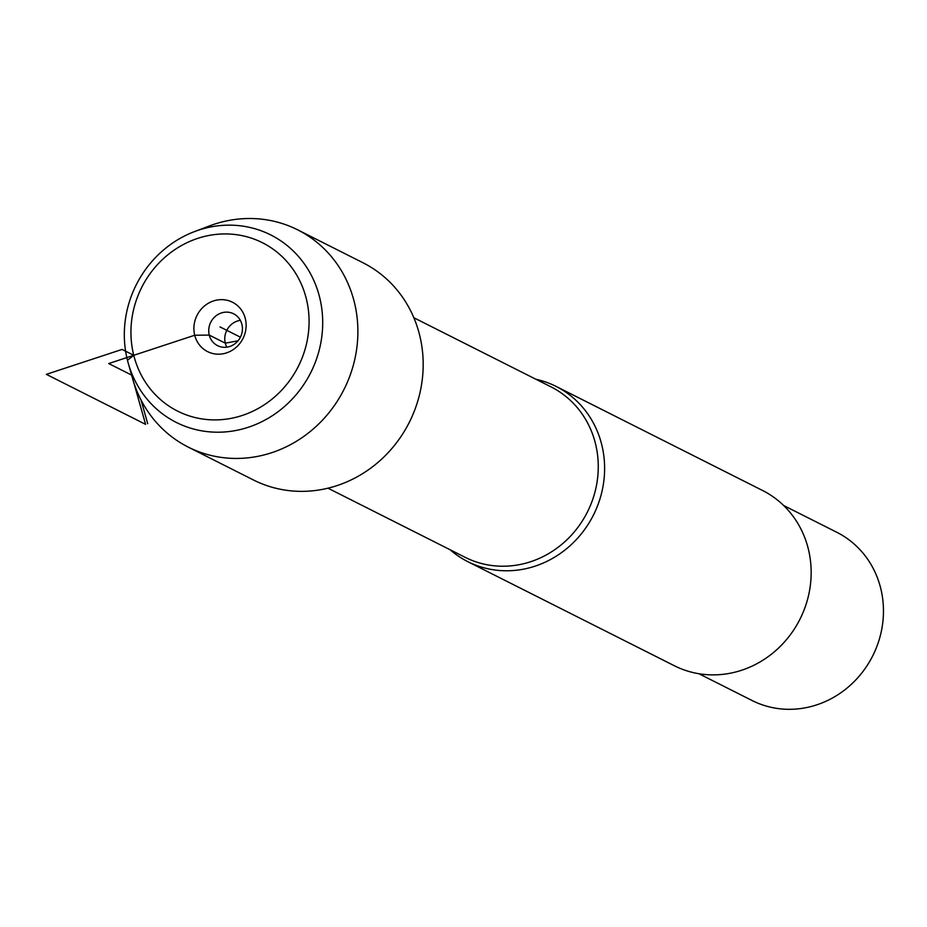 <?xml version="1.0" encoding="UTF-8"?>
<svg xmlns="http://www.w3.org/2000/svg" width="927" height="927" viewBox="0 0 927 927"><rect width="100%" height="100%" fill="white"/><g stroke="black" fill="none" stroke-linecap="round" stroke-linejoin="round"><path stroke-width="1.39" d="M535.957 379.27A98.111 91.275 116.7 0 1 556.073 386.408A98.111 91.275 116.7 0 1 601.681 444.473A98.111 91.275 116.7 0 1 568.993 546.687A98.111 91.275 116.7 0 1 467.764 561.635A98.111 91.275 116.7 0 1 450.058 549.711M194.554 231.576L209.398 225.956A121.634 113.175 116.7 0 1 297.694 229.85A121.634 113.175 116.7 0 1 344.021 389.41A121.634 113.175 116.7 0 1 188.216 447.092A121.634 113.175 116.7 0 1 132.549 378.448L128.239 363.175A104.971 97.671 116.7 0 1 127.462 360.29A104.971 97.671 116.7 0 1 194.554 231.576A104.971 97.671 116.7 0 1 318.529 293.245A104.971 97.671 116.7 0 1 251.553 426.13A104.971 97.671 116.7 0 1 128.239 363.175M297.694 229.85L363.002 262.77A121.634 113.175 116.7 0 1 409.317 422.318A121.634 113.175 116.7 0 1 253.523 480.012L188.216 447.092M467.764 561.635L674.311 665.725A98.111 91.275 -63.3 0 0 775.551 650.777A98.111 91.275 -63.3 0 0 808.228 548.575A98.111 91.275 -63.3 0 0 762.62 490.51L556.073 386.408M783.674 505.516L836.861 532.318A94.183 87.625 116.7 0 1 880.65 588.066A94.183 87.625 116.7 0 1 849.271 686.177A94.183 87.625 116.7 0 1 752.087 700.522L698.9 673.72M133.569 381.854L145.597 424.357L46.35 374.346L122.086 349.421L133.755 355.308A94.276 87.706 116.7 0 1 243.882 236.037A94.276 87.706 116.7 0 1 282.399 389.398A94.276 87.706 116.7 0 1 133.755 355.308L127.462 360.29M240.348 320.36A17.833 16.593 -63.3 0 0 226.848 347.15M241.901 324.346A17.833 16.593 -63.3 0 0 233.604 313.789A17.833 16.593 -63.3 0 0 210.753 322.248A17.833 16.593 -63.3 0 0 217.544 345.644A17.833 16.593 -63.3 0 0 235.956 342.932A17.833 16.593 -63.3 0 0 241.901 324.346M238.03 340.8L225.296 343.175L209.259 335.087L194.716 335.238A27.648 25.724 -63.3 0 0 226.536 352.886A27.648 25.724 -63.3 0 0 245.307 318.587A27.648 25.724 -63.3 0 0 213.488 300.951A27.648 25.724 -63.3 0 0 194.716 335.238L108.714 363.546L131.599 375.076M240.394 337.185L220.012 326.918M141.008 399.943L147.717 423.662M327.973 488.193L465.145 557.324A95.435 88.795 -63.3 0 0 563.628 542.782A95.435 88.795 -63.3 0 0 595.412 443.361A95.435 88.795 -63.3 0 0 551.044 386.883L413.871 317.752"/></g></svg>

